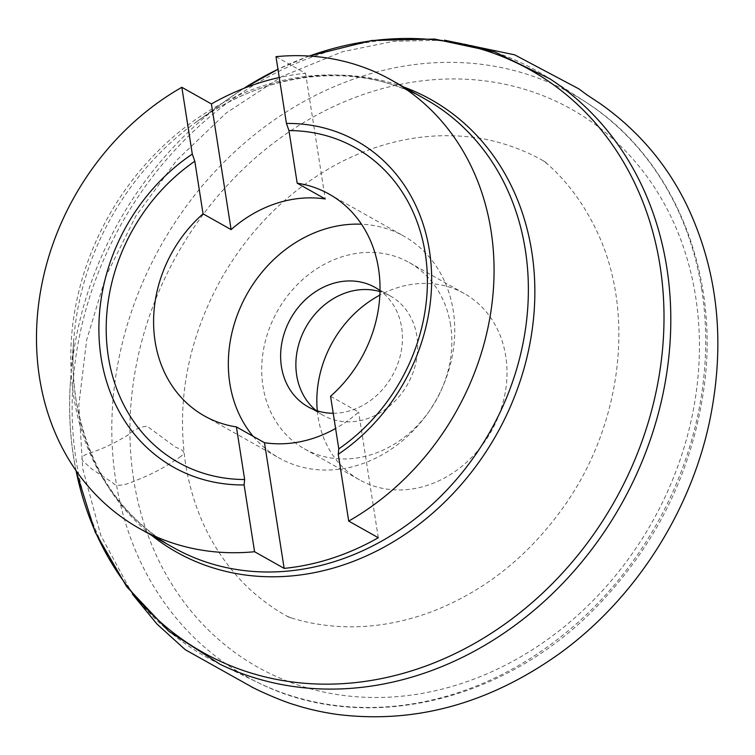 <?xml version="1.0" encoding="UTF-8"?>
<svg xmlns="http://www.w3.org/2000/svg" width="755" height="755" viewBox="0 0 755 755"><rect width="100%" height="100%" fill="white"/><g stroke="black" fill="none" stroke-linecap="round" stroke-linejoin="round"><path stroke-width="0.57" stroke-dasharray="3.77 2.83" d="M317.298 410.833A106.88 91.034 -60.6 0 0 318.1 417.232A106.88 91.034 -60.6 0 0 359.512 479.84A106.88 91.034 -60.6 0 0 491.25 431.332A106.88 91.034 -60.6 0 0 464.325 293.544A106.88 91.034 -60.6 0 0 379.831 295.13M333.219 413.268A68.469 58.314 -60.6 0 0 401.641 327.538A68.469 58.314 -60.6 0 0 379.982 290.562M253.151 436.333A127.246 108.38 -60.6 0 0 279.142 458.002A127.246 108.38 -60.6 0 0 435.994 400.244A127.246 108.38 -60.6 0 0 403.934 236.192A127.246 108.38 -60.6 0 0 361.475 224.216M275.981 56.663L305.567 73.311A257.172 219.044 -60.6 0 0 279.246 77.51M330.558 396.271L358.616 412.06A127.246 108.38 119.4 0 1 335.598 428.472M315.968 410.38A68.469 58.314 -60.6 0 0 323.216 415.354A68.469 58.314 -60.6 0 0 389.92 405.775A68.469 58.314 -60.6 0 0 416.892 336.117A68.469 58.314 -60.6 0 0 390.363 296.007A68.469 58.314 -60.6 0 0 379.963 291.619M450.603 325.141A106.88 91.034 -60.6 0 0 409.191 262.532A106.88 91.034 -60.6 0 0 305.067 277.481A106.88 91.034 -60.6 0 0 262.966 386.22A106.88 91.034 -60.6 0 0 304.378 448.829A106.88 91.034 -60.6 0 0 408.512 433.87A106.88 91.034 -60.6 0 0 450.603 325.141M378.293 537.73L358.616 412.06M305.567 73.311L325.254 198.98M181.04 456.237C166.327 466.732 150.443 475.121 133.371 481.435C126.755 484.691 115.826 487.305 112.967 482.926L92.252 469.346L83.041 461.173C80.332 457.926 82.691 455.208 90.109 453.019C103.293 448.612 116.119 442.468 128.577 434.597C133.777 429.755 139.939 426.962 147.065 426.207L174.018 446.035C176.274 448.649 188.769 449.81 181.04 456.237M133.701 479.68A320.054 272.602 119.4 0 1 515.052 86.617A320.054 272.602 119.4 0 1 595.195 598.404A320.054 272.602 119.4 0 1 133.701 479.68M151.604 535.323A259.588 221.092 119.4 0 1 76.047 400.103A259.588 221.092 119.4 0 1 73.848 338.457L70.734 377.443A334.069 284.541 -60.6 0 1 226.887 99.896L243.771 88.42A334.069 284.541 -60.6 0 0 226.887 99.896L195.186 122.791C267.591 69.611 359.427 61.023 425.669 99.349A257.172 219.044 -60.6 0 0 310.267 75.953A257.172 219.044 -60.6 0 0 73.811 396.96A257.172 219.044 -60.6 0 0 173.461 547.62C120.366 516.552 87.882 467.213 76.019 399.584C72.914 379.727 72.197 359.352 73.848 338.457A259.588 221.092 119.4 0 1 195.186 122.791A259.588 221.092 119.4 0 1 403.812 87.051M701.754 289.552A333.786 284.295 -60.6 0 0 585.455 101.897A333.786 284.295 -60.6 0 0 253.963 135.154A333.786 284.295 -60.6 0 0 115.76 480.284A333.786 284.295 -60.6 0 0 258.587 682.86A333.786 284.295 -60.6 0 0 576.886 623.385A333.786 284.295 -60.6 0 0 701.754 289.552M220.092 664.287A336.475 286.579 119.4 0 1 76.104 460.078A336.475 286.579 119.4 0 1 215.43 112.165A336.475 286.579 119.4 0 1 549.593 78.633L585.455 101.897C672.375 156.946 719.392 269.95 704.396 384.974C692.656 472.271 655.425 547.535 592.694 610.776C500.159 703.915 361.588 734.417 258.587 682.86L220.092 664.287M75.944 470.488L73.594 457.285C69.526 431.199 68.573 404.586 70.734 377.443A334.069 284.541 -60.6 0 0 73.565 456.766A334.069 284.541 -60.6 0 0 76.047 470.639M309.305 56.049A334.069 284.541 -60.6 0 0 277.963 69.281M185.475 463.391C176.321 399.744 188.457 337.844 221.885 277.68C251.651 226.406 291.43 187.825 341.194 161.947C383.889 140.515 426.971 132.201 470.44 137.023C497.243 139.571 527.245 150.849 545.837 162.363L543.119 160.711L547.781 164.307L545.157 162.042C566.335 180.143 583.587 203.237 596.903 231.341C635.861 312.759 622.073 425.811 562.834 508.011C527.66 557.039 483.861 591.637 431.445 611.805C399.631 623.649 367.874 628.481 336.192 626.31C319.157 624.989 303.453 621.95 289.071 617.194L292.374 618.269L286.881 616.146L289.703 617.609C274.518 609.889 253.34 594.544 239.127 578.415C210.73 547.101 192.846 508.757 185.475 463.391M132.587 594.345L100.811 535.399L82.72 468.591L78.831 404.944L86.646 340.024L105.86 276.311L135.74 216.232L176.698 160.296L226.189 113.014L282.191 76.321L342.411 51.746L393.534 41.327L444.431 40.166M586.597 94.63L586.116 94.271M252.387 687.38L252.972 687.607M204.407 415.948L279.142 458.002M329.199 194.148L403.934 236.192M307.964 406.766L323.216 415.354M375.112 287.428L390.363 296.007M304.378 448.829L359.512 479.84M409.191 262.532L464.325 293.544M309.116 56.04L277.953 69.262"/><path stroke-width="1.13" d="M379.831 295.13A106.88 91.034 -60.6 0 0 317.298 410.833M379.982 290.562A68.469 58.314 -60.6 0 0 375.112 287.428A68.469 58.314 -60.6 0 0 290.713 318.506A68.469 58.314 -60.6 0 0 307.964 406.766A68.469 58.314 -60.6 0 0 333.219 413.268M361.475 224.216A127.246 108.38 -60.6 0 0 229.831 383.455A127.246 108.38 -60.6 0 0 253.151 436.333M236.409 426.915A127.246 108.38 -60.6 0 1 204.407 415.948A127.246 108.38 -60.6 0 1 155.096 341.411A127.246 108.38 -60.6 0 1 203.048 213.825L194.809 161.23L192.298 154.086A187.032 159.305 -60.6 0 0 101.094 357.634A187.032 159.305 -60.6 0 0 244.11 484.937L244.648 479.51L236.409 426.915L264.476 442.704A127.246 108.38 119.4 0 0 335.598 428.472M192.298 154.086L181.842 87.297A257.172 219.044 119.4 0 0 37.75 312.06A257.172 219.044 119.4 0 0 139.175 528.321A257.172 219.044 119.4 0 0 254.567 551.726L244.11 484.937M203.048 213.825L231.105 229.614A127.246 108.38 119.4 0 1 325.254 198.98L297.187 183.191A127.246 108.38 119.4 0 1 329.199 194.148A127.246 108.38 119.4 0 1 330.558 396.271L338.787 448.866L338.249 454.293A187.032 159.305 -60.6 0 0 429.453 250.754A187.032 159.305 -60.6 0 0 286.438 123.443L275.981 56.663A257.172 219.044 119.4 0 1 391.373 80.058A257.172 219.044 119.4 0 1 492.798 296.328A257.172 219.044 119.4 0 1 348.706 521.082L378.293 537.73A257.172 219.044 -60.6 0 1 284.154 568.373L264.476 442.704M254.567 551.726L284.154 568.373M279.246 77.51A257.172 219.044 -60.6 0 0 211.428 103.945L181.842 87.297M338.249 454.293L348.706 521.082M379.963 291.619A68.469 58.314 -60.6 0 0 305.256 328.368A68.469 58.314 -60.6 0 0 315.968 410.38M211.428 103.945L231.105 229.614M297.187 183.191L288.948 130.587L286.438 123.443M139.175 528.321L173.461 547.62A257.172 219.044 -60.6 0 0 490.467 430.888A257.172 219.044 -60.6 0 0 425.669 99.349L391.373 80.058M309.116 56.04L371.8 40.477L434.616 39.062L494.799 51.953L549.593 78.633A336.475 286.579 119.4 0 1 666.825 267.798A336.475 286.579 119.4 0 1 540.957 604.33A336.475 286.579 119.4 0 1 220.092 664.287L168.837 631.303L126.585 586.559L95.177 532.133L75.944 470.488M76.047 470.639A334.069 284.541 -60.6 0 0 427 665.599A334.069 284.541 -60.6 0 0 658.124 254.803A334.069 284.541 -60.6 0 0 309.305 56.049M277.963 69.281A334.069 284.541 -60.6 0 0 243.78 88.41L277.953 69.262M403.812 87.051A259.588 221.092 119.4 0 1 531.784 251.764A259.588 221.092 119.4 0 1 416.033 526.584A259.588 221.092 119.4 0 1 151.604 535.323M288.948 130.587A180.52 153.756 119.4 0 1 425.263 253.472A180.52 153.756 119.4 0 1 338.787 448.866M244.648 479.51A180.52 153.756 119.4 0 1 108.333 356.624A180.52 153.756 119.4 0 1 194.809 161.23M444.431 40.166L514.646 54.822L578.915 88.901L586.597 94.63M585.738 94.007L587.947 95.526M251.991 687.21L253.954 688.079C259.267 690.967 282.625 701.47 295.337 705C308.389 709.19 322.489 712.352 337.645 714.485C415.042 723.988 488.891 703.764 559.2 653.811C633.775 600.046 689.73 513.834 709.332 422.536C725.734 344.44 718.449 272.451 687.475 206.568C667.552 164.968 638.503 130.69 600.338 103.737L587.616 95.309M252.972 687.607L185.343 649.762L157.031 624.111L132.587 594.345"/></g></svg>
